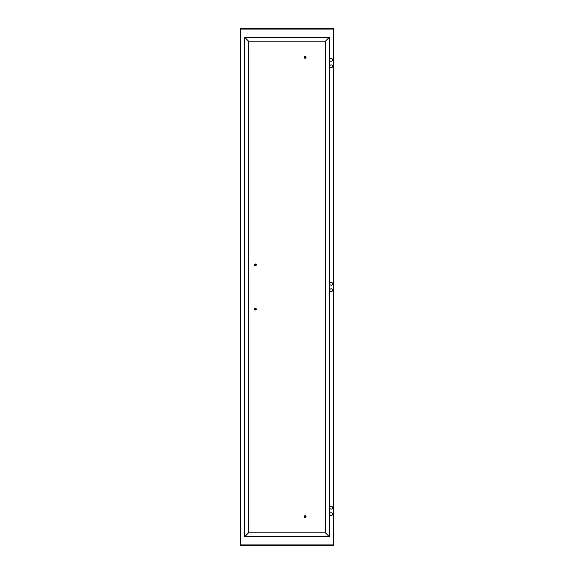 <?xml version="1.0" encoding="UTF-8"?>
<svg xmlns="http://www.w3.org/2000/svg" width="574" height="574" viewBox="0 0 574 574"><rect width="100%" height="100%" fill="white"/><g stroke="black" fill="none" stroke-linecap="round" stroke-linejoin="round"><path stroke-width="0.86" d="M305.016 58.117A0.782 0.782 0 0 1 304.464 56.883A0.782 0.782 0 0 1 305.813 57.02A0.782 0.782 0 0 1 305.016 58.117M305.031 57.988A0.653 0.653 0 0 0 305.691 57.077A0.653 0.653 0 0 0 304.572 56.962A0.653 0.653 0 0 0 305.031 57.988M305.002 58.247A0.911 0.911 0 0 1 304.356 56.804A0.911 0.911 0 0 1 305.928 56.97A0.911 0.911 0 0 1 305.002 58.247M305.016 517.432A0.782 0.782 0 0 1 304.464 516.198A0.782 0.782 0 0 1 305.813 516.342A0.782 0.782 0 0 1 305.016 517.432M305.031 517.303A0.653 0.653 0 0 0 305.691 516.392A0.653 0.653 0 0 0 304.572 516.277A0.653 0.653 0 0 0 305.031 517.303M305.002 517.561A0.911 0.911 0 0 1 304.356 516.126A0.911 0.911 0 0 1 305.928 516.284A0.911 0.911 0 0 1 305.002 517.561M255.287 265.647A0.782 0.782 0 0 1 254.734 264.413A0.782 0.782 0 0 1 256.076 264.549A0.782 0.782 0 0 1 255.287 265.647M255.294 265.518A0.653 0.653 0 0 0 255.961 264.6A0.653 0.653 0 0 0 254.834 264.485A0.653 0.653 0 0 0 255.294 265.518M255.272 265.776A0.911 0.911 0 0 1 254.626 264.334A0.911 0.911 0 0 1 256.198 264.492A0.911 0.911 0 0 1 255.272 265.776M255.287 309.91A0.782 0.782 0 0 1 254.734 308.676A0.782 0.782 0 0 1 256.076 308.812A0.782 0.782 0 0 1 255.287 309.91M255.294 309.781A0.653 0.653 0 0 0 255.961 308.869A0.653 0.653 0 0 0 254.834 308.747A0.653 0.653 0 0 0 255.294 309.781M255.272 310.039A0.911 0.911 0 0 1 254.626 308.597A0.911 0.911 0 0 1 256.198 308.762A0.911 0.911 0 0 1 255.272 310.039M331.133 512.754A1.435 1.435 0 0 0 329.706 514.182A1.435 1.435 0 0 0 331.133 515.617A1.435 1.435 0 0 0 332.568 514.182A1.435 1.435 0 0 0 331.133 512.754M331.133 506.239A1.435 1.435 0 0 0 329.706 507.674A1.435 1.435 0 0 0 331.133 509.109A1.435 1.435 0 0 0 332.568 507.674A1.435 1.435 0 0 0 331.133 506.239M331.133 288.822A1.435 1.435 0 0 0 329.706 290.257A1.435 1.435 0 0 0 331.133 291.685A1.435 1.435 0 0 0 332.568 290.257A1.435 1.435 0 0 0 331.133 288.822M331.133 282.315A1.435 1.435 0 0 0 329.706 283.743A1.435 1.435 0 0 0 331.133 285.178A1.435 1.435 0 0 0 332.568 283.743A1.435 1.435 0 0 0 331.133 282.315M331.133 58.383A1.435 1.435 0 0 0 329.706 59.818A1.435 1.435 0 0 0 331.133 61.246A1.435 1.435 0 0 0 332.568 59.818A1.435 1.435 0 0 0 331.133 58.383M331.133 64.891A1.435 1.435 0 0 0 329.706 66.326A1.435 1.435 0 0 0 331.133 67.761A1.435 1.435 0 0 0 332.568 66.326A1.435 1.435 0 0 0 331.133 64.891M329.376 37.231L244.624 37.231L244.624 536.769L329.376 536.769L329.376 37.231L325.472 41.134L325.472 532.866L248.528 532.866L248.528 41.134L325.472 41.134M240.649 29.087L333.351 29.087L333.351 544.913L240.649 544.913L240.649 29.087M333.738 28.7L333.738 545.3L240.262 545.3L240.262 28.7L333.738 28.7M244.624 37.231L248.528 41.134M244.624 536.769L248.528 532.866M329.376 536.769L325.472 532.866"/></g></svg>
